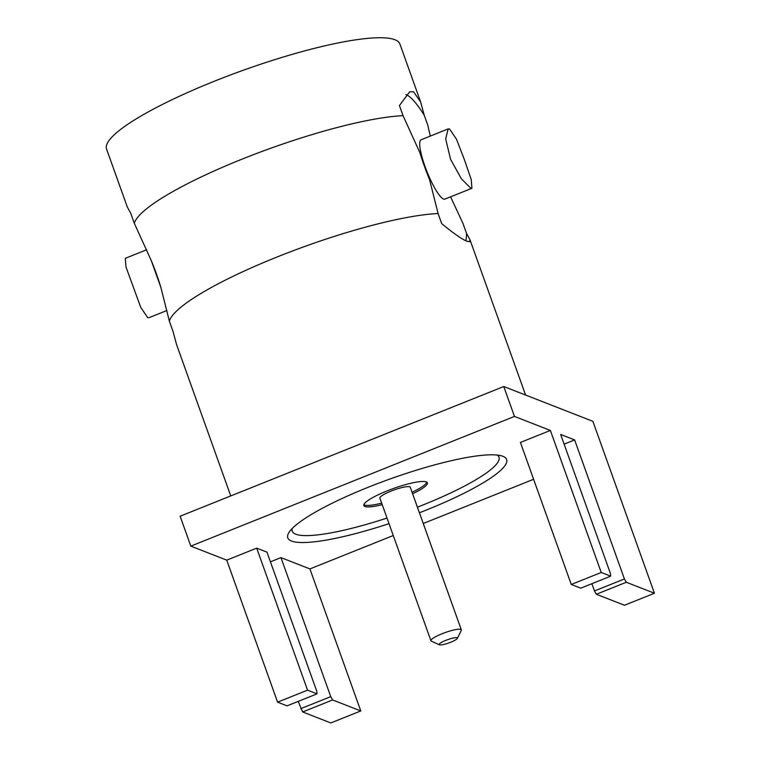 <?xml version="1.0" encoding="UTF-8"?>
<svg xmlns="http://www.w3.org/2000/svg" width="761" height="761" viewBox="0 0 761 761"><rect width="100%" height="100%" fill="white"/><g stroke="black" fill="none" stroke-linecap="round" stroke-linejoin="round"><path stroke-width="1.14" d="M230.754 495.925L176.571 344.59L173.004 331.349L169.38 321.228L160.837 287.287L151.277 260.595L134.345 223.373L130.721 213.251L127.315 207.03L106.559 149.042A155.786 28.09 -19.7 0 1 228.852 75.577A155.786 28.09 -19.7 0 1 394.921 39.734A155.786 28.09 160.3 0 1 399.896 44.005L420.652 102.003L424.229 115.244A80.723 16.105 68.2 0 0 405.889 94.592M134.345 223.373A155.786 28.09 -19.7 0 1 242.074 159.135A155.786 28.09 -19.7 0 1 403.054 115.682L399.43 105.56L409.637 91.843L413.546 91.758L420.652 102.003M403.054 115.682L419.986 152.904A290.588 260.7 -87.8 0 0 429.546 179.596L438.089 213.537A155.786 28.09 -19.7 0 0 277.109 256.98A155.786 28.09 -19.7 0 0 169.38 321.228M151.277 260.595A290.588 285.803 164.7 0 1 160.837 287.287M430.25 136.105L427.853 125.365L424.229 115.244M465.732 240.676A80.723 16.105 68.2 0 0 466.512 233.342L462.888 223.22L450.579 196.833M466.512 233.342L469.908 239.563L469.699 241.694L467.083 241.256C462.621 239.715 454.165 233.846 441.713 223.658L438.089 213.537M429.546 179.596L419.986 152.904M471.944 188.271L444.862 199.125A31.962 6.373 68.2 0 1 443.568 199.049A31.962 6.373 -111.8 0 1 425.979 169.075A31.962 6.373 -111.8 0 1 421.08 139.786L448.162 128.932L449.542 128.961L456.505 139.263L464.514 160L471.23 179.529L471.944 188.271L470.736 188.167L461.394 178.825L450.531 159.23L445.689 138.949L448.162 128.932M503.763 386.521L514.465 416.419L550.374 430.441L520.419 442.445L571.273 584.477L580.738 588.167L610.693 576.163L610.427 573.49L560.648 434.455L574.641 439.925L624.42 578.95L626.303 582.26L596.348 594.265L624.486 605.252L654.441 593.247L592.886 421.328L503.763 386.521L180.129 516.215L190.83 546.122L226.74 560.144L256.695 548.139L266.968 552.153L316.747 691.178L317.014 693.861L307.549 690.16L277.594 702.165L226.74 560.144M309.917 568.924L280.961 557.613L330.74 696.648L332.624 699.949L302.669 711.954L330.816 722.95L360.771 710.945L309.917 568.924L393.256 535.525M423.249 523.501L533.604 479.278M514.465 416.419L190.83 546.122M574.641 439.925L564.11 444.139M280.961 557.613L270.44 561.837M389.014 523.654A116.233 20.956 -19.7 0 1 291.492 541.042A116.233 20.956 -19.7 0 1 288.343 533.575A116.233 20.956 -19.7 0 1 389.061 479.335A116.233 20.956 -19.7 0 1 502.935 456.305A116.233 20.956 -19.7 0 1 503.497 456.543A116.233 20.956 -19.7 0 1 419.406 512.771M256.695 548.139L307.549 690.16M277.594 702.165L287.059 705.866L317.014 693.861M298.188 701.404L302.669 711.954M330.74 696.648L300.785 708.653M360.771 710.945L332.624 699.949M610.693 576.163L601.228 572.472L550.374 430.441M654.441 593.247L626.303 582.26M596.348 594.265L594.465 590.955L624.42 578.95M591.868 583.706L594.465 590.955M601.228 572.472L571.273 584.477M417.409 507.178A109.774 19.796 160.3 0 0 498.959 457.18L498.426 455.687A109.774 19.796 160.3 0 0 498.198 455.173M291.577 529.161A109.774 19.796 160.3 0 0 291.72 529.704L292.253 531.197A109.774 19.796 -19.7 0 0 295.763 534.203A109.774 19.796 160.3 0 0 387.007 518.06M498.959 457.18A109.774 19.796 160.3 0 0 497.19 455.059M292.253 531.197A109.774 19.796 -19.7 0 1 292.272 528.429M382.212 504.657A33.741 6.078 -19.7 0 1 364.919 506.484A33.741 6.078 -19.7 0 1 363.844 505.561A33.741 6.078 -19.7 0 1 390.326 489.646A33.741 6.078 -19.7 0 1 426.293 481.894A33.741 6.078 -19.7 0 1 427.378 482.816A33.741 6.078 -19.7 0 1 412.605 493.775M426.835 482.16A33.741 6.078 -19.7 0 1 412.072 492.281M381.67 503.164A33.741 6.078 -19.7 0 1 364.386 504.99A33.741 6.078 -19.7 0 1 363.844 504.714M457.351 638.384A9.684 1.75 160.3 0 0 457.095 637.766A9.684 1.75 160.3 0 0 445.946 640.315A9.684 1.75 160.3 0 0 439.42 644.805A9.684 1.75 160.3 0 0 439.468 644.824A9.684 1.75 160.3 0 0 448.961 642.902A9.684 1.75 160.3 0 0 457.351 638.384L461.261 630.469A16.143 2.911 160.3 0 0 461.337 629.87L410.274 487.249A16.143 2.911 160.3 0 0 409.76 486.812A16.143 2.911 160.3 0 0 392.543 490.522A16.143 2.911 160.3 0 0 379.872 498.132L430.935 640.752A16.143 2.911 160.3 0 0 431.373 641.171A16.143 2.911 160.3 0 0 431.458 641.2M461.337 629.87A16.143 2.911 160.3 0 0 460.824 629.433A16.143 2.911 160.3 0 0 443.615 633.142A16.143 2.911 160.3 0 0 430.935 640.752M146.654 249.76L125.289 258.321L126.003 267.063L140.728 307.339L147.691 317.632L149.07 317.66L166.982 310.488M525.585 395.045L469.908 239.563M439.42 644.805L431.373 641.171"/></g></svg>
